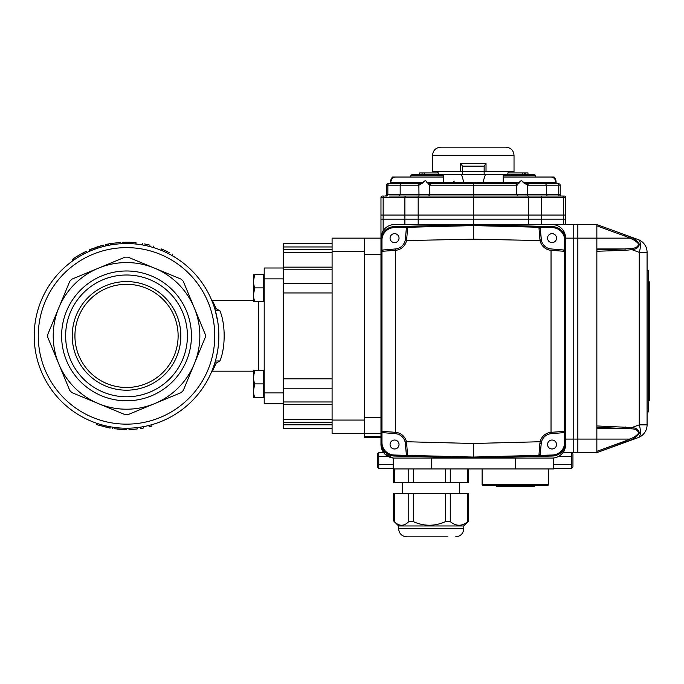 <?xml version="1.0" encoding="UTF-8"?>
<svg xmlns="http://www.w3.org/2000/svg" width="684" height="684" viewBox="0 0 684 684"><rect width="100%" height="100%" fill="white"/><g stroke="black" fill="none" stroke-linecap="round" stroke-linejoin="round"><path stroke-width="1.03" d="M283.21 268L264.204 268L264.204 403.774L283.21 403.774M216.52 356.526L217.734 350.191M218.213 346.72L218.564 343.18M218.854 335.887A92.323 92.323 0 0 1 126.523 428.218A92.323 92.323 0 0 1 34.2 335.887A92.323 92.323 0 0 1 126.523 243.564A92.323 92.323 0 0 1 218.854 335.887L218.854 335.835M218.572 328.653L218.222 325.114M217.743 321.634L215.041 309.63L215.853 310.767L219.915 310.844C225.566 324.088 225.592 347.634 219.915 360.938L216.247 363.067L212.399 371.19L211.826 371.224M215.05 362.11L215.853 361.015L219.915 360.938M211.826 300.558L212.399 300.592L216.247 308.706L214.862 309.04M216.247 308.706L219.915 310.844M214.639 308.313L214.118 306.706M214.118 365.068L214.639 363.469M214.862 362.742L216.247 363.067M147.248 244.53L149.958 245.18A93.682 93.682 0 0 0 144.427 243.931L144.427 243.931M142.357 243.555C156.337 246.676 156.337 246.676 142.357 243.555L142.357 244.932M133.346 242.452L130.995 242.316M129.78 242.264L125.523 242.213M125.702 242.213L129.045 242.239M131.302 242.324L132.115 242.375M135.859 242.675L135.227 242.615M134.594 242.555L134.141 242.512M132.841 242.418L132.363 242.384M130.182 242.281L129.498 242.256M127.48 242.213L126.309 242.204M124.249 242.23L123.308 242.264M122.274 242.298L136.039 242.692L135.894 244.043M120.384 243.769L120.384 242.41L110.637 243.564A93.682 93.682 0 0 0 105.618 244.573L105.618 245.966M97.513 246.813A93.682 93.682 0 0 0 96.786 247.052M89.843 249.686L92.417 248.634A93.682 93.682 0 0 0 92.374 248.651M91.895 248.839A93.682 93.682 0 0 0 91.066 249.173M89.493 249.84A93.682 93.682 0 0 0 89.211 249.959L89.211 251.438M102.335 246.787L102.814 245.257L89.484 249.84L99.265 246.257M89.758 249.72L89.228 249.951M96.948 246.992L97.555 246.796M98.12 246.616L98.641 246.454M100.317 245.949L100.95 245.761M102.6 245.317L103.31 245.128L103.07 246.591M85.945 252.96L86.398 251.233L83.875 252.473A93.682 93.682 0 0 0 73.291 258.8L73.291 260.459M85.748 251.541L85.132 251.849M84.32 252.251L82.533 253.183M76.941 256.406L76.001 256.996M75.052 257.62L74.231 258.159M73.581 258.603L72.914 259.065M72.547 259.322L73.889 258.39M74.753 257.817L76.634 256.594M78.771 255.286L82.944 252.96M83.499 252.67L82.388 253.251M80.943 254.046L77.925 255.799M76.531 256.662L75.573 257.278M161.492 250.438L161.492 248.976C175.361 255.44 175.361 255.44 161.492 248.976C171.402 253.405 171.402 253.405 161.492 248.976L167.264 251.524M168.538 252.157L169.256 252.516M106.524 427.414L107.414 427.603M106.952 427.509L105.9 427.278M110.124 426.748L110.124 428.124L96.23 424.542L96.359 423.148M118.512 429.227L120.025 429.347M120.444 429.372L119.854 429.338M124.633 428.201L126.369 428.218L126.369 429.578L114.066 428.74L126.72 429.578L117.409 429.133M125.659 429.569L126.72 429.578L126.72 428.218M121.025 429.415L119.084 429.278M129.011 428.184L129.011 429.543A93.682 93.682 0 0 0 137.116 428.971L137.116 427.611M140.784 427.107L140.784 428.483A93.682 93.682 0 0 0 143.614 428.004L143.614 426.619M149.069 425.422L149.069 426.825A93.682 93.682 0 0 0 151.899 426.072L151.899 424.661M116.844 427.705L118.7 427.885M122.983 428.15L124.24 428.193M97.701 423.601L98.599 423.892M99 424.02L100.728 424.542M102.232 424.961L102.882 425.14M104.729 425.61L106.319 425.978M109.201 426.577L109.679 426.662M83.875 252.473L83.875 254.003M86.398 251.233L86.398 252.738M102.241 246.813L101.044 247.146M99.231 247.693L98.094 248.053M96.812 248.472L94.435 249.318M93.375 249.72L92.4 250.105M91.382 250.515L90.553 250.857M102.284 246.804L100.958 247.172M99.676 247.557L100.12 247.42M108.491 243.957L108.491 245.342M110.637 243.564L110.637 244.94M134.603 243.914L133.312 243.812M132.781 243.778L131.55 243.701M130.285 243.641L129.37 243.607M127.498 243.572L125.899 243.564M124.591 243.581L123.547 243.615M180.833 335.887A54.31 54.31 0 0 1 99.368 382.92A54.31 54.31 0 0 1 99.368 288.853A54.31 54.31 0 0 1 180.833 335.887M178.122 335.887A51.591 51.591 0 0 1 100.728 380.569A51.591 51.591 0 0 1 100.728 291.204A51.591 51.591 0 0 1 178.122 335.887M126.523 275.002A60.885 60.885 0 0 1 187.416 335.887A60.885 60.885 0 0 1 126.523 396.78A60.885 60.885 0 0 1 65.638 335.887A60.885 60.885 0 0 1 126.523 275.002M126.523 400.798A64.903 64.903 0 0 1 70.315 303.439A64.903 64.903 0 0 1 182.739 303.439A64.903 64.903 0 0 1 126.523 400.798M98.47 403.628L125.018 414.624A78.745 78.745 0 0 0 128.036 414.624L154.584 403.628A73.316 73.316 0 0 1 58.79 363.948L69.785 390.496A78.745 78.745 0 0 0 71.923 392.633L98.47 403.628M154.584 403.628L181.132 392.633A78.745 78.745 0 0 0 183.269 390.496L194.265 363.948A73.316 73.316 0 0 1 154.584 403.628M58.79 307.834L47.794 334.382A78.745 78.745 0 0 0 47.794 337.4L58.79 363.948A73.316 73.316 0 0 1 98.47 268.154L71.923 279.149A78.745 78.745 0 0 0 69.785 281.278L58.79 307.834M125.018 257.158L98.47 268.154A73.316 73.316 0 0 1 154.584 268.154L128.036 257.158A78.745 78.745 0 0 0 125.018 257.158M181.132 279.149L154.584 268.154A73.316 73.316 0 0 1 194.265 307.834L183.269 281.278A78.745 78.745 0 0 0 181.132 279.149M205.26 334.382L194.265 307.834A73.316 73.316 0 0 1 194.265 363.948L205.26 337.4A78.745 78.745 0 0 0 205.26 334.382M596.85 249.891L624.612 248.967A1.359 0.573 88.1 0 1 625.185 250.318L596.85 251.259L596.85 224.557L625.15 234.86L596.85 224.557L577.843 224.557L577.843 238.135L577.843 224.557L573.765 224.557L573.765 452.654L562.906 452.654C563.813 452.415 564.719 449.696 565.617 444.506L565.617 238.135A13.577 13.577 0 0 0 552.039 224.557L394.548 224.557A13.577 13.577 0 0 0 380.971 238.135L380.971 219.128L565.617 219.128L565.617 224.557L565.617 219.128L563.436 219.128L563.436 224.557M380.971 444.506L380.971 442.445L380.971 444.506A13.577 13.577 0 0 0 394.548 458.083L552.039 458.083A13.577 13.577 0 0 0 565.617 444.506M407.664 227.268L406.706 239.075L405.364 239.135L406.339 228.542L407.664 227.268L394.215 227.627A12.577 12.577 0 0 0 381.963 240.204L380.971 240.204L380.971 219.128L473.294 219.128L473.294 224.557L394.189 226.626A13.577 13.577 0 0 0 380.971 240.204L380.971 442.445A13.577 13.577 0 0 0 394.189 456.014L473.294 458.083L552.398 456.014A13.577 13.577 0 0 0 565.617 442.445L565.617 240.204A13.577 13.577 0 0 0 552.398 226.626L473.294 224.557L394.189 226.626A13.577 13.577 0 0 0 380.971 240.204L380.971 442.445A13.577 13.577 0 0 0 394.189 456.014L473.294 458.083L552.398 456.014A13.577 13.577 0 0 0 565.617 442.445L564.625 442.445L564.625 431.322L563.377 432.681L551.142 433.682A10.858 10.858 0 0 0 541.463 442.044L541.224 443.506A10.858 10.858 0 0 1 541.463 442.044L540.138 441.736A12.218 12.218 0 0 1 551.03 432.331L564.591 431.33A1.359 1.359 85.3 0 1 563.342 432.681L551.15 433.682A10.858 10.858 0 0 1 551.15 433.682L563.377 432.681M399.029 238.135A4.48 4.48 0 0 0 392.308 234.253A4.48 4.48 0 0 0 392.308 242.016A4.48 4.48 0 0 0 399.029 238.135M399.029 444.506A4.48 4.48 0 0 0 392.308 440.633A4.48 4.48 0 0 0 392.308 448.388A4.48 4.48 0 0 0 399.029 444.506M556.519 238.135A4.48 4.48 0 0 0 549.799 234.253A4.48 4.48 0 0 0 549.799 242.016A4.48 4.48 0 0 0 556.519 238.135M556.519 444.506A4.48 4.48 0 0 0 549.799 440.633A4.48 4.48 0 0 0 549.799 448.388A4.48 4.48 0 0 0 556.519 444.506M380.971 417.351L364.675 417.351L364.675 254.422L380.971 254.422M380.971 219.128L380.971 197.402A1.359 1.359 0 0 1 382.322 196.043L384.322 196.043A1.359 1.18 90 0 0 383.151 197.402L383.151 215.05L404.877 215.05L380.971 215.05L383.151 215.05L383.151 230.747L381.51 234.347M380.971 437.717L364.675 437.717L364.675 436.366L380.971 436.366L364.675 436.366L364.675 238.135L332.091 238.135L332.091 433.647L380.971 433.647M364.675 238.135L380.971 238.135M596.85 248.967L624.612 248.967L631.341 248.395C635.735 248.266 638.138 246.779 638.548 243.949C636.411 241.332 633.41 239.4 629.545 238.135L573.765 238.135L573.765 224.557L552.039 224.557M552.039 458.083C553.852 458.015 553.852 458.015 552.039 458.083C553.852 458.015 553.852 458.015 552.039 458.083M553.399 458.015L553.399 468.95L393.189 468.95L393.189 458.083L384.836 454.065L381.014 445.617M394.548 458.083L393.189 458.083M389.111 196.043L473.294 196.043L473.294 215.05L528.407 215.05L404.877 215.05L473.294 215.05L473.294 219.128L563.436 219.128L563.436 215.05L565.617 215.05L565.617 219.128M426.833 182.466L430.715 183.825A1.359 1.3 90 0 0 429.415 185.184L426.833 181.884L427.055 182.466L443.42 182.466L443.42 174.42L436.041 174.317L435.212 175.677L410.836 175.677L412.196 174.317L461.076 174.377C461.845 175.232 462.726 177.925 463.718 182.466L474.636 182.466L474.79 183.825L473.294 183.825L473.294 196.043L562.265 196.043A1.359 1.18 -90 0 1 563.436 197.402L563.436 215.05L565.617 215.05L565.617 197.402L528.407 197.402L528.407 215.05L563.436 215.05L528.407 215.05L528.407 224.557M596.85 451.354L624.68 441.223L625.15 442.351L638.155 437.623A13.577 5.446 -110 0 0 639.249 424.867L647.081 424.867L647.081 252.345L639.249 252.345A13.577 5.446 110 0 0 638.155 239.588L625.15 234.86L638.155 239.588A13.577 13.577 0 0 1 647.081 252.345L647.081 270.719L648.441 270.719L648.441 411.922L647.081 411.922M629.545 238.135L630.255 236.989C634.487 238.631 637.505 240.999 639.309 244.102C638.933 247.326 636.471 249.181 631.913 249.677L625.185 250.318M629.725 238.075L624.68 235.989L625.15 234.86L630.255 236.989M631.341 248.395A1.359 0.564 80.8 0 1 631.913 249.677L639.249 252.345L639.249 424.867L631.913 427.534C636.471 428.03 638.933 429.885 639.309 433.109C637.505 436.212 634.487 438.581 630.255 440.222L596.85 452.654L638.155 437.623A13.577 13.577 0 0 0 647.081 424.867M630.255 440.222L629.545 439.077C633.41 437.811 636.411 435.879 638.548 433.263C638.138 430.433 635.735 428.945 631.341 428.817L596.85 427.32M565.617 238.135L573.765 238.135L573.765 452.654L577.843 452.654L577.843 238.135L577.843 452.654L596.85 452.654L596.85 425.952L631.913 427.534A1.359 0.564 99.2 0 1 631.341 428.817M625.185 426.893A1.359 0.573 91.9 0 1 624.612 428.244L596.85 428.244M565.617 439.077L629.545 439.077M596.85 251.259L596.85 425.952M648.988 281.577L649.8 282.398L649.8 400.251L648.988 401.063L648.988 281.577L648.441 281.577M406.347 454.142L405.125 442.044A10.858 10.858 0 0 0 395.446 433.682L395.438 433.682A10.858 10.858 0 0 1 395.446 433.682L383.211 432.681L381.963 431.322L381.963 442.445A12.577 12.577 0 0 0 394.215 455.022L407.664 455.373L406.347 454.142M406.706 443.565L405.364 443.506L406.339 454.108L405.364 443.506A10.858 10.858 0 0 0 405.125 442.044L406.45 441.736L407.655 455.33A1.359 1.359 174.7 0 1 406.339 454.108M406.706 239.075L406.45 240.905A12.218 12.218 0 0 1 395.557 250.31L395.557 432.331L395.446 433.682L383.245 432.681A1.359 1.359 94.7 0 1 381.997 431.33L395.549 432.331A12.218 12.218 0 0 1 406.45 441.736L473.294 443.489L473.294 458.083M381.963 240.204L381.963 251.319L383.245 249.959L395.446 248.959A10.858 10.858 0 0 0 405.125 240.597L405.364 239.135A10.858 10.858 0 0 1 405.125 240.597L473.294 239.152L473.294 224.557L552.398 226.626A13.577 13.577 0 0 1 565.617 240.204L564.625 240.204A12.577 12.577 0 0 0 552.373 227.627L538.924 227.268L540.249 228.542L541.463 240.597A10.858 10.858 0 0 0 551.142 248.959L551.15 248.959A10.858 10.858 0 0 1 551.142 248.959L563.342 249.959L564.625 251.319L564.625 240.204M395.557 250.31L395.446 248.959L395.549 250.31L381.997 251.319A1.359 1.359 -94.7 0 1 383.245 249.959L395.438 248.959A10.858 10.858 0 0 1 395.438 248.959L383.211 249.968M564.625 251.319L551.03 250.31A12.218 12.218 0 0 1 540.138 240.905L539.881 239.075L541.224 239.135L540.24 228.507M539.881 239.075L538.932 227.31A1.359 1.359 -5.3 0 1 540.249 228.542L541.224 239.135A10.858 10.858 0 0 0 541.463 240.597L473.294 239.152M563.342 249.959L551.15 248.959L563.342 249.959A1.359 1.359 -85.3 0 1 564.591 251.319L564.625 431.322M551.03 432.331L551.039 250.31M538.924 455.373L539.881 443.565L541.224 443.506L540.249 454.108L538.924 455.373L552.373 455.022A12.577 12.577 0 0 0 564.625 442.445M539.881 443.565L540.138 441.736L473.294 443.489M406.347 228.507L405.364 239.135L406.339 228.542A1.359 1.359 -174.7 0 1 407.655 227.31L473.294 225.592L538.924 227.268M390.068 238.135A4.48 4.48 0 0 0 396.788 242.016A4.48 4.48 0 0 0 396.788 234.253A4.48 4.48 0 0 0 390.068 238.135M383.211 432.681L395.438 433.682L395.549 432.331M390.068 444.506A4.48 4.48 0 0 0 396.788 448.388A4.48 4.48 0 0 0 396.788 440.633A4.48 4.48 0 0 0 390.068 444.506M540.24 454.142L541.224 443.506L540.249 454.108A1.359 1.359 5.3 0 1 538.932 455.33L473.294 457.057L407.664 455.373M547.559 444.506A4.48 4.48 0 0 0 554.279 448.388A4.48 4.48 0 0 0 554.279 440.633A4.48 4.48 0 0 0 547.559 444.506M547.559 238.135A4.48 4.48 0 0 0 554.279 242.016A4.48 4.48 0 0 0 554.279 234.253A4.48 4.48 0 0 0 547.559 238.135M534.119 485.238L534.119 486.598L496.644 486.598L496.644 485.238L482.665 485.238L548.106 485.238L548.645 484.699L482.117 484.699L482.665 485.238M482.117 468.95L482.117 484.699M468.728 468.95L468.728 482.528L393.685 482.528L393.685 468.95M468.138 521.618L467.839 521.618C461.999 526.441 456.134 526.441 450.26 521.618L445.421 521.618C434.75 526.441 424.054 526.441 413.324 521.618L408.776 521.618C403.953 526.441 399.114 526.441 394.266 521.618L394.266 493.386L393.685 493.386L393.685 520.994M463.786 525.97L463.786 528.689L398.618 528.689L398.618 525.97L463.786 525.97L468.728 520.994L467.839 521.618L467.839 493.386L468.728 493.386L468.728 520.994M445.421 521.618L445.421 493.386L450.26 493.386L450.26 521.618M408.776 521.618L408.776 493.386L413.324 493.386L413.324 521.618M447.9 536.837L406.766 536.837L447.9 536.837M408.776 493.386L394.266 493.386M445.421 493.386L413.324 493.386M467.839 493.386L450.26 493.386M484.152 166.058L484.152 171.607L484.152 166.058L486.025 163.459L486.025 171.607L484.152 171.607L484.152 174.317M462.435 166.058L460.563 163.459L486.025 163.459M484.152 166.169L462.435 166.169L462.435 171.607L460.563 171.607L460.563 163.459M462.435 171.607L484.152 171.607L462.435 171.607L462.435 174.317M432.562 155.311C433.04 150.36 435.759 147.65 440.71 147.163L505.878 147.163C510.828 147.65 513.547 150.36 514.026 155.311L432.562 155.311L432.562 171.607L460.563 171.607M486.025 171.607L514.026 171.607L514.026 155.311M389.111 183.825A1.359 1.359 0 0 0 390.47 182.466A5.429 5.429 0 0 1 395.899 177.036L392.548 177.036A8.148 8.148 0 0 0 390.47 182.466A8.148 8.148 0 0 1 392.548 177.036L390.47 182.466A5.429 5.429 0 0 1 395.899 177.036L443.42 177.036L443.42 175.771L435.212 175.677M511.375 175.677L510.546 174.317L534.392 174.317L535.752 175.677L503.167 175.771L503.167 177.036L554.04 177.036A8.148 8.148 0 0 1 556.118 182.466A5.429 5.429 0 0 0 550.688 177.036M503.167 175.275L503.167 174.42L510.546 174.317L461.076 174.317M503.167 174.42L503.167 182.466L519.755 182.466L516.745 185.184L516.745 194.683L518.096 196.043M474.636 182.466L482.87 182.466L485.469 174.317M426.833 181.884C425.875 180.49 424.773 180.49 423.541 181.884L423.541 182.466L418.984 185.15A6.404 6.404 0 0 1 418.394 185.184L400.174 185.184L400.174 194.683L546.413 194.683L547.2 196.043L534.392 196.043M527.603 196.043L527.603 185.15L523.046 182.466L556.118 182.466A1.359 1.359 0 0 0 557.477 183.825L557.554 183.825A1.359 1.18 -90 0 1 558.734 185.184L558.734 194.683L546.413 194.683L546.413 185.184L545.635 183.825L558.828 183.825A1.359 1.359 0 0 1 560.187 185.184L528.193 185.184A6.404 6.404 0 0 1 527.603 185.15L527.732 183.808L523.303 182.466L523.046 181.884C521.815 180.49 520.712 180.49 519.755 181.884L515.873 183.825A1.359 1.3 90 0 1 517.172 185.184M410.836 175.677L410.836 177.036L405.407 177.036M541.181 177.036L535.752 177.036L535.752 175.677M556.118 182.466A1.359 1.359 0 0 0 557.477 183.825A1.359 1.359 0 0 1 556.118 182.466L554.04 177.036M565.617 215.05L565.617 197.402A1.359 1.359 0 0 0 564.266 196.043L557.477 196.043M387.76 183.825L395.335 183.825L387.76 183.825A1.359 1.359 0 0 0 386.4 185.184L386.4 194.683A1.359 1.359 0 0 1 385.041 196.043L386.674 196.043L385.041 196.043A1.359 1.359 0 0 0 386.4 194.683L400.174 194.683L399.388 196.043L412.196 196.043M558.828 183.825A1.359 1.359 0 0 1 560.187 185.184L560.187 194.683L558.734 194.683A1.359 1.18 -90 0 0 559.914 196.043L561.547 196.043A1.359 1.359 0 0 1 560.187 194.683A1.359 1.359 0 0 0 561.547 196.043M428.492 196.043L429.843 194.683L429.415 185.184M400.952 183.825L400.174 185.184L387.854 185.184A1.359 1.18 90 0 1 389.025 183.825L418.856 183.808L423.285 182.466L390.47 182.466M418.856 183.808L418.984 196.043M396.173 183.825L418.394 183.825L418.394 185.184M527.732 183.808L545.635 183.825M528.193 185.184L528.193 183.825L535.752 183.825M474.79 183.825L515.385 183.825A1.359 1.359 0 0 1 516.745 185.184L429.843 185.184L431.202 183.825L473.294 183.825L473.294 182.466M503.167 182.466L482.87 182.466L483.571 183.825M515.873 183.825L516.745 185.184M471.951 182.466L471.798 183.825M443.42 182.466L463.718 182.466L463.017 183.825M431.202 183.825A1.359 1.359 0 0 0 429.843 185.184A1.359 1.359 0 0 1 431.202 183.825L430.715 183.825M510.546 174.317L507.853 174.317L507.853 172.958L527.971 172.958L527.971 174.317M525.278 172.958L525.278 174.317L525.269 172.958M419.557 174.317L419.557 172.958L438.735 172.958L438.735 174.317L436.041 174.317M424.26 172.958L424.26 174.317M422.088 172.958L422.088 174.317M440.65 174.317L438.735 174.317M524.5 172.958L524.5 174.317M522.328 172.958L522.328 174.317M507.853 174.317L505.938 174.317M560.187 185.184L560.187 194.683M380.971 215.05L380.971 197.402L404.877 197.402A1.359 1.18 90 0 1 406.048 196.043M508.956 172.958L508.597 171.607M332.091 404.637L283.21 404.637L283.21 267.145L332.091 267.145M332.091 252.302L283.21 252.302L283.21 243.564L332.091 243.564M332.091 428.218L283.21 428.218L283.21 419.48L332.091 419.48M283.21 404.637L283.21 419.48M283.21 252.302L283.21 267.145M571.627 468.335L572.953 467.01L572.953 453.979L571.627 452.654L571.627 468.335L553.399 468.335M378.756 468.335L377.44 467.01L377.44 453.979L378.756 452.654L378.756 468.335L393.189 468.335M383.63 452.654L378.756 452.654M388.187 456.579L378.756 456.579M393.189 464.41L378.756 464.41M558.272 456.579L571.627 456.579M553.399 464.41L571.627 464.41M263.383 397.472L254.713 397.472C253.123 397.472 253.123 397.472 254.713 397.472C253.114 392.958 253.114 388.435 254.713 383.895L253.499 390.684L254.713 383.895L263.383 383.895L263.383 397.472L264.204 397.472M263.383 301.464L254.713 301.464C253.123 301.464 253.123 301.464 254.713 301.464C253.114 296.95 253.114 292.427 254.713 287.887C253.114 283.373 253.114 278.85 254.713 274.31L253.499 281.098L254.713 274.31L263.383 274.31L263.383 301.464L264.204 301.464M254.713 287.887L253.499 294.676L254.713 287.887L263.383 287.887M254.713 383.895C253.114 379.381 253.114 374.858 254.713 370.318L263.383 370.318L263.383 383.895M254.713 370.318C253.123 370.318 253.123 370.318 254.713 370.318L253.499 377.106M253.499 397.472L253.499 370.318M254.713 274.31C253.123 274.31 253.123 274.31 254.713 274.31M253.499 301.464L253.499 274.31M283.21 392.915L264.204 392.915M283.21 278.867L264.204 278.867M258.774 301.464L258.774 370.318M214.776 335.887A88.253 88.253 0 0 1 82.396 412.324A88.253 88.253 0 0 1 82.396 259.458A88.253 88.253 0 0 1 214.776 335.887M418.24 196.043L418.18 197.402L404.877 197.402L404.877 224.557M528.347 196.043L528.407 197.402L418.18 197.402L418.18 224.557M540.54 196.043A1.359 1.18 -90 0 1 541.711 197.402L541.711 224.557M515.385 468.95L515.385 458.083M431.202 468.95L431.202 458.083M624.68 235.989L596.85 225.857M624.68 441.223L629.725 439.137M381.963 431.322L381.963 251.319M552.373 227.627L552.398 226.626M552.373 455.022L552.398 456.014M394.215 455.022L394.189 456.014M381.963 442.445L380.971 442.445M394.215 227.627L394.189 226.626M467.839 482.528L467.839 468.95M450.26 468.95L450.26 482.528M445.421 482.528L445.421 468.95M413.324 468.95L413.324 482.528M408.776 482.528L408.776 468.95M394.266 468.95L394.266 482.528M514.753 183.825L484.152 183.825M462.435 183.825L431.835 183.825M386.674 196.043A1.359 1.18 90 0 0 387.854 194.683L387.854 185.184L386.4 185.184M423.541 181.884L423.541 182.466M523.046 182.466L523.046 181.884M519.755 181.884L519.755 182.466M463.427 183.825L469.899 183.825M476.688 183.825L483.161 183.825M283.21 401.978L332.091 401.978M283.21 249.48L332.091 249.48M283.21 292.957L332.091 292.957M283.21 378.825L332.091 378.825M332.091 251.712L364.675 251.712M332.091 420.07L364.675 420.07M283.21 388.196L332.091 388.196M332.091 422.293L283.21 422.293M332.091 269.804L283.21 269.804M283.21 283.578L332.091 283.578M212.399 300.592L253.337 300.592M253.337 371.19L212.399 371.19M112.646 428.543L112.646 427.167M172.351 254.183L172.351 255.739M72.273 259.527L72.273 261.202M89.245 249.951L89.245 251.43M103.31 245.128L103.31 246.531M122.171 243.666L122.171 242.307M153.216 246.086L153.216 247.505M364.675 436.366L364.675 433.647M648.988 401.063L648.441 401.063M548.645 468.95L548.645 484.699M459.716 493.386L459.716 482.528M402.688 493.386L402.688 482.528M398.618 525.97L393.984 521.336M398.618 528.689C399.097 533.64 401.816 536.35 406.766 536.837M463.786 528.689C463.307 533.64 460.589 536.35 455.647 536.837M454.287 181.106L452.928 182.466M437.991 171.607L437.632 172.958M283.21 424.815L332.091 424.815M283.21 246.958L332.091 246.958M264.204 370.318L263.383 370.318M264.204 274.31L263.383 274.31"/></g></svg>
